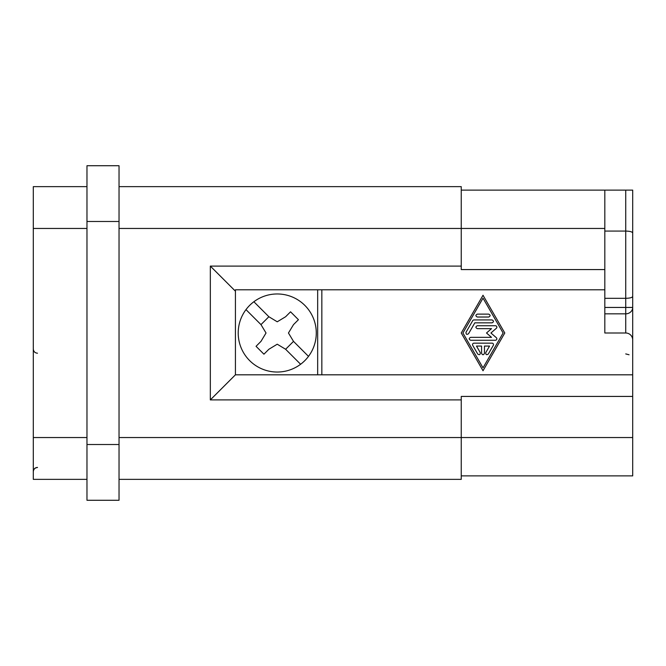<?xml version="1.0" encoding="UTF-8"?>
<svg xmlns="http://www.w3.org/2000/svg" width="666" height="666" viewBox="0 0 666 666"><rect width="100%" height="100%" fill="white"/><g stroke="black" fill="none" stroke-linecap="round" stroke-linejoin="round"><path stroke-width="1" d="M86.971 228.455L33.3 228.455L33.3 479.362L86.971 479.362M33.3 228.455L33.3 186.638L86.971 186.638M604.82 313.836L625.732 313.836L625.732 333L604.82 333L625.732 333A6.968 6.968 0 0 1 632.7 339.968L632.7 374.816L321.845 374.816L321.845 289.785M632.7 323.942L632.7 216.167M321.845 374.816L235.423 374.816L210.331 399.908L461.247 399.908L461.247 479.362L119.031 479.362M210.331 399.908L210.331 266.092L235.423 291.184L235.423 289.785L604.82 289.785L604.82 269.572L461.247 269.572L461.247 266.092L210.331 266.092M119.031 186.638L461.247 186.638L461.247 266.092M119.031 444.513L119.031 500.274L86.971 500.274L86.971 165.726L119.031 165.726L119.031 444.513L86.971 444.513M604.82 269.572L604.82 190.118L461.247 190.118M632.7 346.986L632.7 190.118L604.82 190.118M461.247 475.882L632.7 475.882L632.7 374.816M632.7 396.428L461.247 396.428L461.247 399.908M632.7 233.008C632.342 231.835 630.019 231.194 625.732 231.077L604.82 231.077M625.732 190.118L625.732 298.318L604.82 298.318M604.82 333L604.82 289.785M632.7 324.175L632.7 332.767M604.82 307.451L625.732 307.451L625.732 298.318C630.019 298.202 632.342 297.56 632.7 296.387M483.017 370.754L461.247 333L483.017 295.246L504.786 333L483.017 370.754M235.423 374.816L235.423 291.184M238.212 333A39.028 39.028 0 0 1 294.722 298.102A39.028 39.028 0 0 1 300.616 364.26A39.028 39.028 0 0 1 238.212 333M300.616 364.26L285.622 349.267L277.239 344.205L268.864 349.267L263.936 354.195L256.052 346.303L260.98 341.375L266.034 333L260.98 324.625L245.987 309.623M317.665 289.785L317.665 374.816M253.871 301.74L268.864 316.733L277.239 321.795L285.622 316.733L290.551 311.805L298.435 319.697L293.506 324.625L288.453 333L293.506 341.375L308.5 356.377M268.864 316.733L260.98 324.625M285.622 349.267L293.506 341.375M483.017 367.848L503.113 333L483.017 298.152L462.92 333L483.017 367.848M473.976 319.93L492.057 319.93C493.931 320.904 493.931 321.869 492.057 322.835L474.816 322.835L468.539 333.724C466.758 334.865 465.925 334.382 466.017 332.276L472.718 320.662A1.449 1.449 0 0 1 473.976 319.93M470.629 337.354L491.516 337.354L486.505 333L491.516 328.646L477.322 328.646C475.449 327.672 475.449 326.706 477.322 325.741L495.404 325.741A1.449 1.449 0 0 1 496.353 328.288L490.934 333L496.353 337.712A1.449 1.449 0 0 1 495.404 340.259L470.629 340.259C468.756 339.294 468.756 338.328 470.629 337.354M485.772 352.605L489.543 346.07L484.465 346.07L484.465 353.33C483.499 355.203 482.534 355.203 481.568 353.33L481.568 346.07L476.49 346.07L480.261 352.605C480.353 354.712 479.52 355.194 477.747 354.054L472.718 345.338A1.449 1.449 0 0 1 473.976 343.165L492.057 343.165A1.449 1.449 0 0 1 493.315 345.338L488.286 354.054C486.513 355.194 485.68 354.712 485.772 352.605M477.322 314.127L488.702 314.127C490.576 315.093 490.576 316.059 488.702 317.024L477.322 317.024C475.449 316.059 475.449 315.093 477.322 314.127M496.353 328.288L490.934 333M493.315 345.338L488.286 354.054M33.3 437.545L86.971 437.545M119.031 437.545L632.7 437.545M604.82 228.455L119.031 228.455M119.031 221.487L86.971 221.487M632.7 307.451A6.968 6.385 180 0 1 625.732 313.836L625.732 307.451L632.7 307.451M37.479 467.415C34.965 467.64 33.575 469.031 33.3 471.595M37.479 353.213C34.965 352.988 33.575 351.59 33.3 349.034M37.479 467.515C34.965 467.74 33.575 469.139 33.3 471.695M625.732 353.912L629.062 354.762"/></g></svg>
